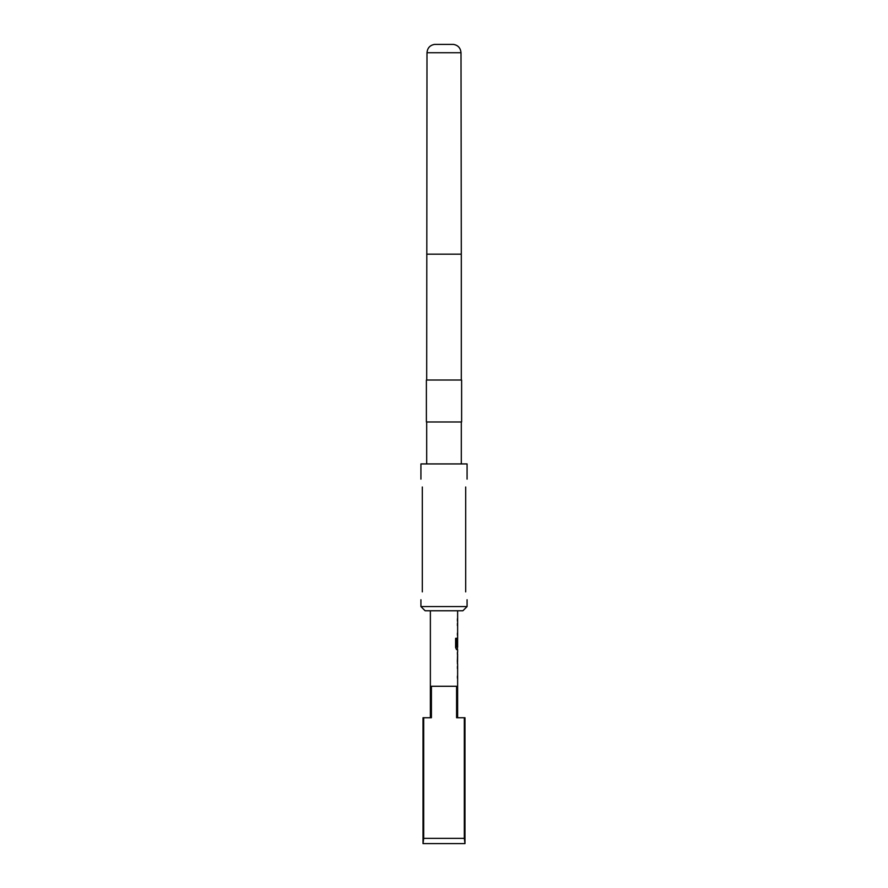<?xml version="1.0" encoding="UTF-8"?>
<svg xmlns="http://www.w3.org/2000/svg" width="888" height="888" viewBox="0 0 888 888"><rect width="100%" height="100%" fill="white"/><g stroke="black" fill="none" stroke-linecap="round" stroke-linejoin="round"><path stroke-width="1.33" d="M457.631 717.737L457.631 663.935M457.542 652.114L457.542 663.935M457.631 654.323L457.575 661.738L457.631 654.323M457.631 610.766L457.631 647.174L456.621 647.03L456.621 638.317L455.622 638.317L455.622 647.563L456.565 649.616L457.631 649.616L457.631 652.114M457.42 639.76L457.342 637.806M456.587 686.28L431.413 686.28L431.413 717.737L423.687 717.737L423.687 838.361L423.021 843.6L464.979 843.6L464.313 838.361L464.313 717.737L456.587 717.737L456.587 686.28M462.881 610.766L425.119 610.766L420.923 606.571L467.077 606.571L462.881 610.766M461.616 380.02L426.384 380.02L426.384 421.978L461.616 421.978L461.616 380.02M426.995 52.736L461.005 52.736C460.572 47.985 458.042 45.199 453.435 44.4L434.565 44.4C429.959 45.199 427.428 47.985 426.995 52.736L426.695 380.02M465.689 591.885C467.199 602.031 467.199 602.031 465.689 591.885L465.689 487.001C467.199 476.856 467.199 476.856 465.689 487.001M467.077 479.132L467.077 463.925L420.923 463.925L420.923 479.132M422.311 487.001C420.801 476.856 420.801 476.856 422.311 487.001L422.311 591.885C420.801 602.031 420.801 602.031 422.311 591.885M423.687 717.737L423.021 717.737L423.021 843.6M464.979 843.6L464.979 717.737L464.313 717.737M464.313 838.361L423.687 838.361M457.353 646.175L457.564 639.904M456.421 647.03L456.421 638.317M457.353 661.593L457.564 654.467M461.005 52.736L461.305 254.168L426.695 254.168M461.305 421.978L461.305 463.925M461.305 254.168L461.305 380.02M467.077 599.744L467.077 606.571M420.923 599.744L420.923 606.571M426.695 421.978L426.695 463.925M430.369 610.766L430.369 717.737M457.42 618.781L457.42 620.99M457.42 623.487L457.42 625.685M457.42 633.1L457.42 635.309M457.42 647.174L457.42 649.616M457.42 652.292L457.42 654.323M457.42 661.738L457.42 663.758M457.42 666.433L457.42 668.631M457.42 676.057L457.42 678.254"/></g></svg>
